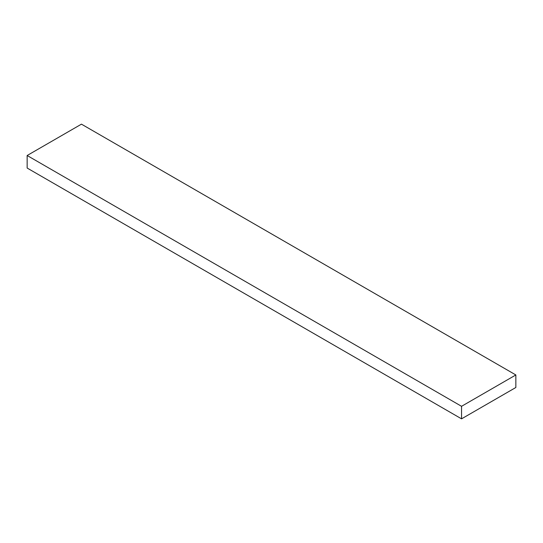 <?xml version="1.0" encoding="UTF-8"?>
<svg xmlns="http://www.w3.org/2000/svg" width="543" height="543" viewBox="0 0 543 543"><rect width="100%" height="100%" fill="white"/><g stroke="black" fill="none" stroke-linecap="round" stroke-linejoin="round"><path stroke-width="0.81" d="M515.85 387.492L515.85 374.955L81.45 124.157L515.85 374.955L461.55 406.307L27.15 155.508L81.45 124.157L27.15 155.508L461.55 406.307L461.55 418.843L27.15 168.045L27.15 155.508L27.15 168.045L461.55 418.843L515.85 387.492L515.85 374.955L461.55 406.307L461.55 418.843L515.85 387.492"/></g></svg>
